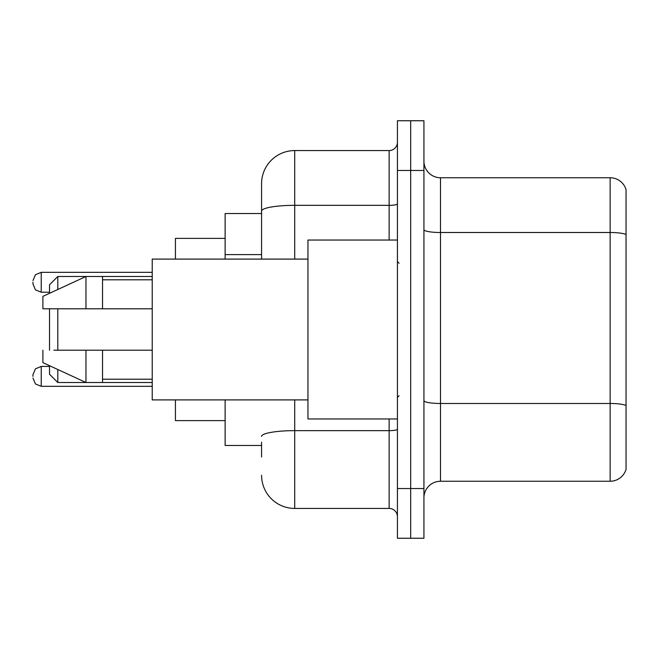 <?xml version="1.0" encoding="UTF-8"?>
<svg xmlns="http://www.w3.org/2000/svg" width="659" height="659" viewBox="0 0 659 659"><rect width="100%" height="100%" fill="white"/><g stroke="black" fill="none" stroke-linecap="round" stroke-linejoin="round"><path stroke-width="0.99" d="M261.574 243.006L261.574 211.094L261.574 213.532L225.131 213.532L225.131 259.094M261.574 445.468L225.131 445.468L225.131 399.906M261.574 457.066L261.574 442.156M397.426 488.541L397.426 538.246L410.681 538.246L410.681 488.541L410.681 538.246L423.935 538.246L423.935 488.541L410.681 488.541L410.681 170.459L410.681 488.541L397.426 488.541L397.426 170.459L410.681 170.459L410.681 120.754L410.681 170.459L423.935 170.459L423.935 488.541M423.935 170.459L423.935 120.754L397.426 120.754L397.426 170.459M294.713 399.906L294.713 508.427L389.139 508.427L389.139 418.959M261.574 259.094L261.574 183.713A33.131 33.131 0 0 1 294.713 150.573L389.139 150.573A8.287 8.287 0 0 0 397.426 142.295M261.574 183.713L261.574 201.934M397.426 516.705A8.287 8.287 0 0 0 389.139 508.427M294.713 508.427A33.131 33.131 0 0 1 261.574 475.287M423.935 497.825A16.566 16.566 0 0 1 440.5 481.251L610.143 481.251L610.143 177.749L440.5 177.749A16.566 16.566 0 0 1 423.935 161.175A16.566 16.566 0 0 0 440.5 177.749L440.5 481.251M626.05 189.677A16.566 16.566 0 0 0 610.143 177.749A16.566 16.566 0 0 1 626.05 189.677L626.05 469.323A16.566 16.566 0 0 1 610.143 481.251M626.05 234.81L626.05 414.989M49.516 308.791L49.516 350.209M49.516 365.696L49.516 374.23L57.803 382.517L152.229 382.517M57.803 308.791L57.803 350.209M57.803 369.518L57.803 382.517M175.426 399.906L175.426 420.615L225.131 420.615M225.131 238.385L175.426 238.385L175.426 259.094M49.516 293.304L49.516 284.77L57.803 276.483L57.803 289.482M397.426 240.041L307.959 240.041L307.959 418.959L397.426 418.959M307.959 259.094L152.229 259.094L152.229 399.906L307.959 399.906M57.803 276.483L85.967 276.483L85.967 308.791L152.229 308.791M102.532 308.791L102.532 276.483L85.967 276.483L42.893 296.369L42.893 308.791L85.967 308.791M152.229 350.209L102.532 350.209L102.532 382.517M42.893 350.209L42.893 362.631L85.967 382.517L85.967 350.209L53.857 350.209M102.532 350.209L85.967 350.209M32.95 376.388L32.95 374.732L32.95 376.388M32.95 282.283L32.95 283.938L32.95 282.283M261.574 254.605L225.131 254.605M397.426 429.207A8.287 1.442 0 0 1 389.139 430.648L294.713 430.648A33.131 5.75 180 0 0 261.574 436.406M294.713 150.573L294.713 205.336L389.139 205.336L389.139 150.573M261.574 211.094A33.131 5.75 180 0 1 294.713 205.336L294.713 259.094M389.139 240.041L389.139 205.336A8.287 1.442 0 0 0 397.426 203.895M626.05 234.579A16.566 2.875 180 0 0 610.143 232.503L440.5 232.503A16.566 2.875 -0 0 1 423.935 229.629M626.05 405.549A16.566 2.875 180 0 0 610.143 403.481L440.5 403.481A16.566 2.875 0 0 1 423.935 400.598M32.95 374.732L35.421 368.826L41.237 366.445L35.421 368.826L32.95 374.732L35.421 368.826L41.237 366.445L35.421 368.826L32.95 374.732L35.421 368.826L41.237 366.445L35.421 368.826L32.95 374.732L35.421 368.826L41.237 366.445L35.421 368.826L32.95 374.732L35.421 368.826L41.237 366.445L41.237 386.322L35.421 383.942L32.95 378.044L35.421 383.942L41.237 386.322L35.421 383.942L32.95 378.044L35.421 383.942L41.237 386.322L35.421 383.942L32.95 378.044L35.421 383.942L41.237 386.322L35.421 383.942L32.95 378.044L35.421 383.942L41.237 386.322L152.229 386.322M152.229 272.34L41.237 272.34L41.237 292.225L35.421 289.845L32.95 283.938M102.532 276.483L152.229 276.483M399.082 263.229L397.426 261.574M102.532 279.795L152.229 279.795M102.532 379.205L152.229 379.205M399.082 395.771L397.426 397.426M41.237 366.445L49.516 366.445M41.237 386.322L35.421 383.942L32.95 378.044M41.237 292.225L49.516 292.225M41.237 272.34L35.421 274.721L32.95 280.627"/></g></svg>
